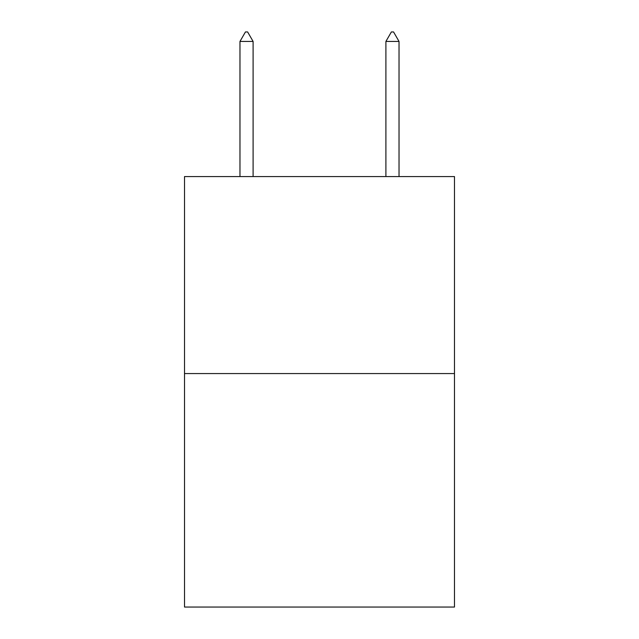 <?xml version="1.0" encoding="UTF-8"?>
<svg xmlns="http://www.w3.org/2000/svg" width="639" height="639" viewBox="0 0 639 639"><rect width="100%" height="100%" fill="white"/><g stroke="black" fill="none" stroke-linecap="round" stroke-linejoin="round"><path stroke-width="0.96" d="M454.481 373.567L454.481 176.564L184.519 176.564L184.519 607.05L454.481 607.05L454.481 373.567L184.519 373.567M253.1 41.439L247.628 31.95L245.44 31.95L239.968 41.439L253.1 41.439L253.1 176.564M239.968 41.439L239.968 176.564M391.372 31.95L393.56 31.95L399.032 41.439L385.9 41.439L391.372 31.95M399.032 176.564L399.032 41.439M385.9 176.564L385.9 41.439"/></g></svg>
